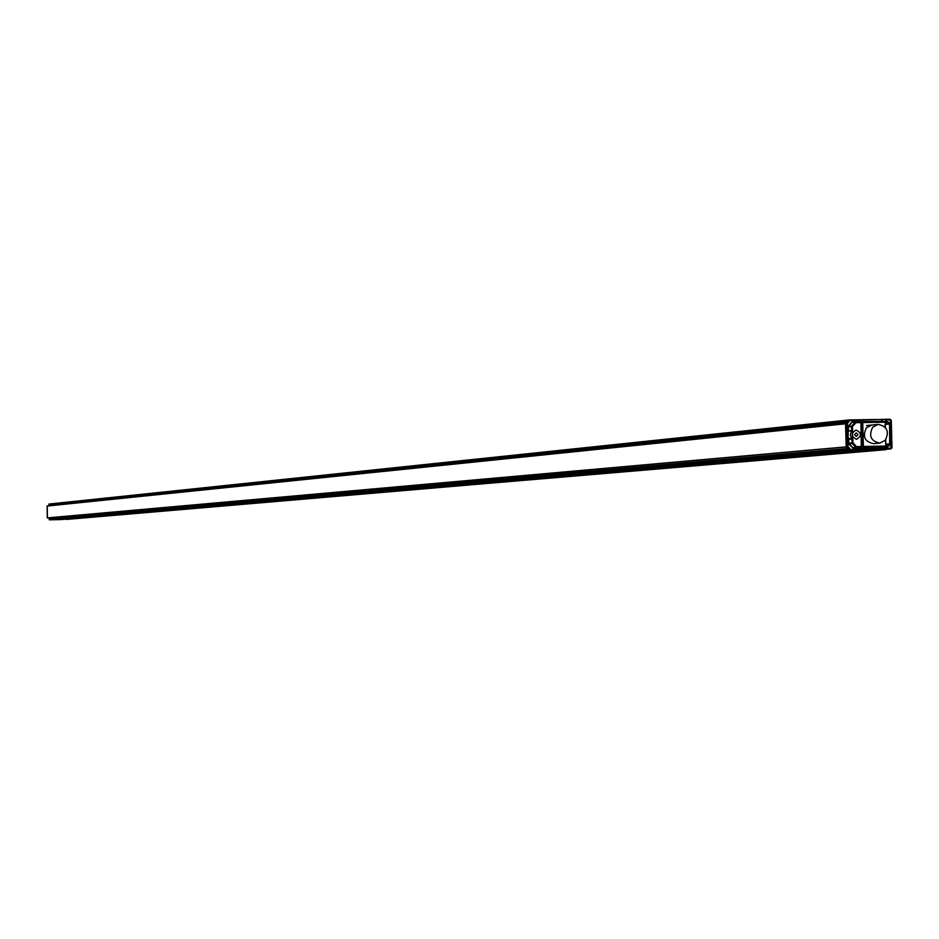 <?xml version="1.0" encoding="UTF-8"?>
<svg xmlns="http://www.w3.org/2000/svg" width="939" height="939" viewBox="0 0 939 939"><rect width="100%" height="100%" fill="white"/><g stroke="black" fill="none" stroke-linecap="round" stroke-linejoin="round"><path stroke-width="1.41" d="M66.305 519.091L885.935 449.675L849.455 450.344L850.382 450.192L847.283 447.07L848.046 446.741L846.192 446.987L845.523 423.442L847.365 423.43L845.523 423.442M870.852 449.945L60.976 519.56L870.852 449.945L849.795 450.344L49.368 519.819L60.965 519.56M846.497 446.917L47.396 517.894L47.243 505.886L845.523 423.63M845.781 423.501L846.192 446.612M48.992 505.71L48.969 504.043L848.786 420.003M848.926 419.968L849.948 420.508L849.408 419.979L846.567 423.278L847.248 446.964M880.289 421.329L869.514 421.505M48.898 504.067L49.344 504.959L48.981 504.043L848.879 419.968M845.534 423.806L47.103 506.051L47.396 517.894L846.192 446.87M49.063 517.917L49.849 518.68L49.368 519.819L61.047 519.279M66.364 519.431L890.665 448.936L66.387 519.431M849.513 419.933L876.392 419.498L848.48 420.015L845.558 423.336M47.56 518.046L846.192 446.941L849.455 450.344M883.2 449.581L882.801 448.971L883.916 449.535L883.2 449.581L887.707 448.983L887.038 448.502L887.989 448.196L891.076 448.173L890.829 448.877L887.707 448.983L887.555 447.011L885.923 446.811L886.205 446.025L863.399 446.448L863.129 447.234L862.401 446.483L861.709 422.609L862.389 421.834L885.195 421.458L885.524 422.186L886.803 421.165L887.167 419.956L886.205 419.745L886.85 419.228L887.167 419.956L890.125 419.909L889.796 419.181L886.979 419.299L889.773 419.181M848.574 438.983L848.762 444.018L853.175 448.208L882.026 447.68L882.801 448.971L850.781 449.57L850.382 450.18L882.566 449.605M848.152 431.823L848.046 446.741L850.781 449.57M852.424 421.775L881.263 421.318L882.331 419.393L849.948 420.508L847.365 423.43L847.811 438.56L848.739 439.311L848.856 443.255L852.894 447.727L882.144 447.363L882.425 447.973M891.991 447.68L891.275 420.754L890.137 419.404M890.947 448.067L890.254 419.886L891.076 448.173M871.815 425.015L866.439 427.82C862.272 436.482 864.643 441.753 873.563 443.666L879.831 443.102C870.876 441.189 868.493 435.884 872.683 427.198L878.071 424.381C887.073 426.236 889.491 431.529 885.313 440.274L879.831 443.102M890.254 419.886L889.984 419.24M881.651 421.001L883.047 419.381L886.205 419.745L885.829 420.954L886.803 421.165M853.175 448.208L856.274 447.445L885.923 446.811L882.026 447.68M885.524 422.186L862.718 422.562L863.399 446.448L856.603 446.659L852.929 442.868L852.154 443.443L855.863 447.281L856.603 446.659L852.577 447.95M848.762 444.018L852.154 443.443L851.708 438.689L852.542 438.173L852.823 438.936L848.739 439.311M852.342 431.306L851.485 430.86L852.577 430.532L852.542 438.173M848.351 431.154L851.485 430.86L850.3 434.804L851.708 438.689L848.34 438.29M848.492 430.813L848.246 426.118L848.527 430.989L851.579 430.567L851.462 426.646L852.459 426.599L847.976 426.881M862.366 421.834L852.154 422.257L848.574 426.318L851.65 426.106L855.147 422.139L855.922 422.691L855.535 421.963L852.553 422.069M861.309 447.351L860.899 422.609L862.718 422.562L862.389 421.834M862.19 421.834L861.509 422.609L862.19 446.518L862.918 447.257M856.45 439.241L856.732 439.229C861.791 435.896 861.603 432.856 856.18 430.109L855.875 430.121C850.84 433.466 851.039 436.506 856.45 439.241C851.039 436.506 850.84 433.466 855.875 430.121L856.18 430.109C861.603 432.856 861.791 435.896 856.732 439.229L856.45 439.241M885.195 421.458L881.698 421.517M885.418 427.55L885.324 424.24L887.155 422.174L889.092 424.182L885.054 424.24L885.853 422.304L888.235 421.975L889.503 423.618L890.149 443.912L888.928 446.142L886.533 445.896L885.7 444.546L885.512 440.039M890.149 443.912L887.836 446.013L885.9 444.006L889.667 443.936L889.573 424.158M856.368 436.494L858 434.581L856.262 432.844L854.631 434.769L856.368 436.494M846.732 422.01L49.509 504.936L48.875 504.313L847.999 420.566M47.396 517.894L47.103 506.051M49.133 519.537L848.95 449.875M66.141 519.161L872.718 449.922M847.929 448.83L49.849 518.903M847.553 448.443L49.685 518.915L48.91 517.929L49.673 518.668M846.309 422.48L49.509 505.159M891.088 420.132L891.991 447.316L891.205 420.437M887.038 448.502L883.247 449.042L882.813 447.856L886.604 447.304L887.038 448.502M851.826 422.057L848.246 426.118M846.239 447.093L847.283 447.07M850.276 450.157L849.361 450.309M886.815 419.228L883.047 419.381M887.015 419.346L889.89 419.228M887.555 447.011L886.205 446.025M885.137 427.222L885.054 424.24M891.217 420.754L890.137 419.991M848.457 443.267L852.929 442.868L852.823 438.936M852.577 430.532L852.459 426.599L855.922 422.691L860.899 422.609L860.57 421.881M885.63 443.994L885.77 439.698M47.126 505.957L47.243 517.859M845.523 423.524L47.243 505.886M892.05 447.316L891.874 448.009M891.768 448.103L890.9 448.807M861.838 421.846L860.817 421.869M890.97 420.026L890.078 419.31M866.533 425.543L878.071 424.381"/></g></svg>

